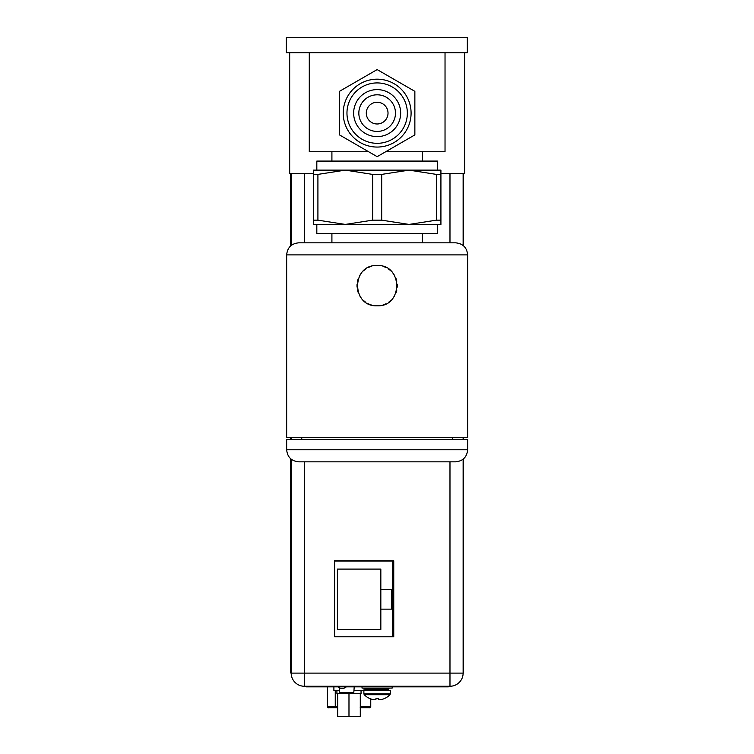 <?xml version="1.0" encoding="UTF-8"?>
<svg xmlns="http://www.w3.org/2000/svg" width="754" height="754" viewBox="0 0 754 754"><rect width="100%" height="100%" fill="white"/><g stroke="black" fill="none" stroke-linecap="round" stroke-linejoin="round"><path stroke-width="1.13" d="M286.35 52.789L467.339 52.789L467.339 37.709L286.35 37.709L286.35 52.789M431.486 37.709L435.567 37.709M438.922 37.709L441.392 37.709M464.634 52.789L464.634 173.448L440.92 173.448M313.391 173.448L289.677 173.448L289.677 52.789M393.748 636.781L393.748 560.769L334.625 560.769L334.625 636.781L393.748 636.781M291.185 673.105A13.148 13.148 0 0 0 304.333 686.253L304.333 673.105L291.185 673.105L291.185 459.177M291.185 439.507L291.185 437.697M291.185 245.474L291.185 173.448M448.404 686.253L448.404 686.856L444.785 686.856L444.785 686.253L449.978 686.253L304.333 686.253L393.626 686.253L393.626 686.856L392.174 686.856M463.126 673.105L449.978 673.105L449.978 686.253A13.148 13.148 0 0 0 463.126 673.105L463.126 459.177M463.126 439.507L463.126 437.697M463.126 245.474L463.126 173.448M342.099 688.43A6.4 6.4 0 0 1 337.905 686.856A6.4 6.4 0 0 0 346.303 686.856M339.225 687.742L339.573 692.653L353.805 692.653L354.21 686.856M392.419 636.781L392.419 561.014L334.625 561.014M391.562 589.364L380.836 589.364L380.836 569.091L337.396 569.091L337.396 629.42L380.836 629.42L380.836 609.157L391.562 609.157L391.562 589.364M380.836 589.364L380.836 609.157M327.443 686.856L327.443 706.479A1.206 1.206 180 0 0 328.65 707.686L335.445 707.686L335.257 706.479L327.443 706.479A1.206 1.206 180 0 0 328.65 707.686M360.289 707.686L369.554 707.686A1.206 1.206 180 0 0 370.761 706.479L370.761 698.939M336.915 690.721L336.915 693.737L337.669 693.737L337.669 716.3L360.535 716.3L360.535 707.686M444.785 686.253L393.626 686.253M360.563 686.253L360.563 686.856L306.03 686.856L306.03 686.253M360.563 686.856L362.014 686.856M444.785 686.856L393.626 686.856M369.828 698.553L369.828 698.553A17.926 17.926 0 0 0 372.024 699.363A17.615 15.25 -90 0 0 374.512 699.759A17.615 8.803 -90 0 0 375.944 699.363L375.954 698.524L378.235 698.524L377.038 698.553M384.361 698.553L384.361 698.553A17.926 17.926 0 0 1 382.165 699.363A17.615 15.25 90 0 1 379.677 699.759A17.615 8.803 90 0 1 378.244 699.363L378.244 698.553L377.094 698.553M363.88 693.859L363.88 690.476L390.308 690.476L390.308 693.859L363.88 693.859L364.229 694.698A17.964 17.964 0 0 0 369.733 698.553M362.014 686.253L362.014 688.063L392.174 688.063L392.174 686.253M291.185 672.983L290.705 672.983L290.705 458.771M290.705 439.507L290.705 437.697M290.705 245.879L290.705 173.448M463.606 458.771L463.606 672.983L463.126 672.983M463.606 173.448L463.606 245.879M463.606 437.697L463.606 439.507M309.281 52.789L309.281 151.733L368.621 151.733M385.69 151.733L445.03 151.733L445.03 52.789M437.49 170.131L437.49 161.083L316.821 161.083L316.821 170.131M345.266 170.131L409.036 170.131L381.684 174.4L372.627 174.4L345.266 170.131L313.391 170.131L313.391 174.4L317.915 174.4L345.266 170.131M440.92 170.131L409.036 170.131L436.396 174.4L440.92 174.4L440.92 170.131M313.391 220.159L317.915 220.159L345.266 224.428L440.92 224.428L440.92 220.159L436.396 220.159L409.036 224.428L381.684 220.159L372.627 220.159L345.266 224.428L313.391 224.428L313.391 174.4M440.92 220.159L440.92 174.4M316.821 224.428L316.821 233.476L437.49 233.476L437.49 224.428M467.65 254.899L286.661 254.899L286.661 437.697L467.65 437.697L467.65 254.899C466.933 247.566 462.918 243.542 455.586 242.826L377.151 242.826L422.4 242.826L422.4 233.476M377.151 242.826L298.725 242.826C291.393 243.542 287.378 247.566 286.661 254.899M286.661 439.507L467.65 439.507L467.65 449.761L286.661 449.761L286.661 439.507M374.182 265.738A20.141 20.141 0 0 1 377.151 265.521C351.166 264.296 351.166 307.029 377.151 305.804A20.141 20.141 0 0 1 374.182 305.587M467.65 449.761C466.933 457.094 462.918 461.109 455.586 461.825L298.725 461.825C291.393 461.109 287.378 457.094 286.661 449.761M357.01 461.825L377.151 461.825M380.129 265.738A20.141 20.141 0 0 0 377.151 265.521C403.145 264.296 403.136 307.038 377.151 305.804A20.141 20.141 0 0 0 380.129 305.587M383.051 266.407A20.141 20.141 0 0 1 385.859 267.5M388.48 269.008A20.141 20.141 0 0 1 390.855 270.893M392.919 273.118A20.141 20.141 0 0 1 394.615 275.625M395.925 278.349A20.141 20.141 0 0 1 396.802 281.214M397.245 284.173A20.141 20.141 0 0 1 397.245 287.151M396.802 290.111A20.141 20.141 0 0 1 395.925 292.976M394.615 295.7A20.141 20.141 0 0 1 392.919 298.207M390.855 300.441A20.141 20.141 0 0 1 388.48 302.326M385.859 303.834A20.141 20.141 0 0 1 383.051 304.927M371.251 304.927A20.141 20.141 0 0 1 368.452 303.834M365.831 302.326A20.141 20.141 0 0 1 363.456 300.431M361.392 298.207A20.141 20.141 0 0 1 359.686 295.7M358.386 292.976A20.141 20.141 0 0 1 357.509 290.111M357.066 287.151A20.141 20.141 0 0 1 357.066 284.173M357.509 281.214A20.141 20.141 0 0 1 358.386 278.349M359.696 275.625A20.141 20.141 0 0 1 361.392 273.118M363.456 270.893A20.141 20.141 0 0 1 365.831 268.999M368.452 267.5A20.141 20.141 0 0 1 371.26 266.407M343.221 113.119A33.939 33.939 0 0 0 377.151 147.058A33.939 33.939 0 0 0 411.09 113.119A33.939 33.939 0 0 0 377.151 79.179A33.939 33.939 0 0 0 343.221 113.119M346.963 113.119A30.198 30.198 0 0 0 377.151 143.317A30.198 30.198 0 0 0 407.349 113.119A30.198 30.198 0 0 0 377.151 82.921A30.198 30.198 0 0 0 346.963 113.119M377.151 136.625A23.506 23.506 0 0 0 400.657 113.119A23.506 23.506 0 0 0 377.151 89.613A23.506 23.506 0 0 0 353.645 113.119A23.506 23.506 0 0 0 377.151 136.625M377.151 131.432A18.313 18.313 0 0 0 395.473 113.119A18.313 18.313 0 0 0 377.151 94.806A18.313 18.313 0 0 0 358.838 113.119A18.313 18.313 0 0 0 377.151 131.432M388.018 113.119A10.858 10.858 0 0 1 377.151 123.976A10.858 10.858 0 0 1 366.293 113.119A10.858 10.858 0 0 1 377.151 102.261A10.858 10.858 0 0 1 388.018 113.119M339.451 134.891L377.151 156.662L414.86 134.891L414.86 91.347L377.151 69.585L339.451 91.347L339.451 134.891M337.669 693.737L361.043 693.737L361.043 690.721M360.289 716.3L360.289 693.737M348.979 716.3L348.979 693.737M333.899 686.856L333.899 690.721L339.432 690.721M363.88 690.721L353.937 690.721M449.978 461.825L449.978 673.105L304.333 673.105L304.333 461.825M304.333 242.826L304.333 173.448M449.978 242.826L449.978 173.448M337.669 706.479L335.257 706.479L335.257 690.721M369.554 707.686A1.206 1.206 180 0 0 370.761 706.479L360.289 706.479M335.445 707.686L337.669 707.686L335.445 707.686C324.437 707.167 330.412 708.864 327.443 706.479M309.649 686.856L309.649 686.253M384.455 698.553A17.964 17.964 0 0 0 389.969 694.698L364.229 694.698M366.774 690.476L365.813 689.514L388.376 689.514L387.415 690.476L389.337 688.063L388.376 689.033L365.813 689.033L364.851 688.063M290.705 660.919L291.185 660.919M463.606 660.919L463.126 660.919M436.396 220.159L436.396 174.4M381.684 220.159L381.684 174.4M317.915 220.159L317.915 174.4M372.627 220.159L372.627 174.4M370.761 706.479C368.009 708.6 374.173 707.346 361.468 707.686L360.186 707.686M389.969 694.698L390.308 693.859L389.969 694.698M365.813 689.514L365.813 689.033M331.911 151.733L331.911 161.083M331.911 242.826L331.911 233.476M301.741 437.697L301.741 439.507M452.57 437.697L452.57 439.507M422.4 151.733L422.4 161.083M364.059 690.476L364.059 688.063"/></g></svg>
